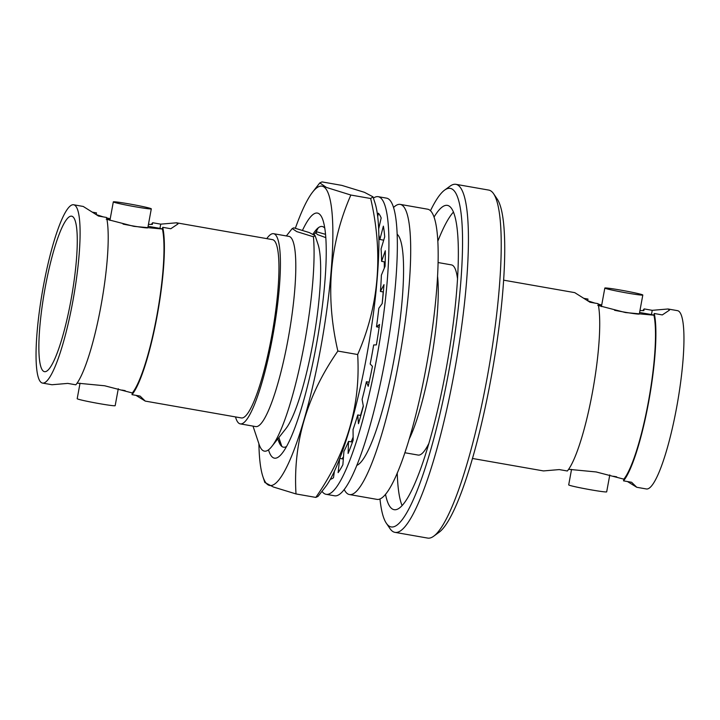 <?xml version="1.0" encoding="UTF-8"?>
<svg xmlns="http://www.w3.org/2000/svg" width="720" height="720" viewBox="0 0 720 720"><rect width="100%" height="100%" fill="white"/><g stroke="black" fill="none" stroke-linecap="round" stroke-linejoin="round"><path stroke-width="1.08" d="M135.954 395.352L145.251 401.094L241.29 417.933A90.504 15.831 99.9 0 0 271.791 335.556A90.504 15.831 99.9 0 0 272.556 239.643L176.517 222.804L177.975 223.947L170.802 228.735L162.729 227.313A90.504 15.831 99.9 0 1 157.203 315.468A90.504 15.831 99.9 0 1 132.012 394.659L132.327 392.958L104.652 385.767L77.103 383.13M627.462 481.536L636.768 487.278L646.299 488.952A90.504 15.831 -80.1 0 0 676.8 406.575A90.504 15.831 -80.1 0 0 677.556 310.662L668.025 308.988L669.483 310.131L662.31 314.919L654.237 313.497A90.504 15.831 99.9 0 1 648.711 401.652A90.504 15.831 99.9 0 1 623.52 480.852L623.835 479.151L596.16 471.951L568.611 469.314M96.21 214.596L103.293 216.891M106.641 217.872L110.205 218.826M587.718 300.78L594.801 303.075M598.149 304.056L601.713 305.01M623.835 479.151A88.875 15.543 -80.1 0 0 648.441 401.526A88.875 15.543 -80.1 0 0 653.922 315.198L625.419 312.543L597.753 305.352M132.327 392.958A88.875 15.543 -80.1 0 0 156.933 315.342A88.875 15.543 -80.1 0 0 162.414 229.014L133.911 226.359L106.236 219.168M118.287 388.719L115.173 405.675A19.305 0.864 -169.6 0 1 99.351 403.632A19.305 0.864 -169.6 0 1 77.193 398.7L80.037 383.202M609.795 474.903L606.681 491.859A19.305 0.864 -169.6 0 1 590.868 489.816A19.305 0.864 -169.6 0 1 568.701 484.884L571.545 469.386M493.641 193.797L497.358 199.269A171.837 30.06 99.9 0 1 491.121 377.757A171.837 30.06 99.9 0 1 438.939 532.386L433.593 536.274A176.661 30.906 -80.1 0 0 487.233 377.298A176.661 30.906 -80.1 0 0 493.641 193.797A176.661 30.906 -80.1 0 0 488.718 190.08L455.949 184.329A176.661 30.906 99.9 0 1 454.464 371.547A176.661 30.906 99.9 0 1 394.929 532.35A176.661 30.906 99.9 0 1 390.006 528.633L386.289 523.161A171.837 30.06 -80.1 0 0 448.992 370.368A171.837 30.06 -80.1 0 0 444.708 190.035A171.837 30.06 -80.1 0 0 430.506 210.672M444.708 190.035L450.063 186.147A176.661 30.906 99.9 0 1 455.949 184.329M129.132 203.913A19.305 0.864 10.4 0 0 113.319 201.87A19.305 0.864 10.4 0 0 135.477 206.802A19.305 0.864 10.4 0 0 151.299 208.845A19.305 0.864 10.4 0 0 129.132 203.913M123.066 224.109A19.305 0.864 10.4 0 0 131.994 225.774A19.305 0.864 10.4 0 0 147.816 227.817L151.299 208.845M620.649 290.097A19.305 0.864 10.4 0 0 604.827 288.054A19.305 0.864 10.4 0 0 626.985 292.986A19.305 0.864 10.4 0 0 642.807 295.029A19.305 0.864 10.4 0 0 620.649 290.097M614.574 310.293A19.305 0.864 10.4 0 0 623.511 311.958A19.305 0.864 10.4 0 0 639.324 314.001L642.807 295.029M71.037 299.826A78.921 13.806 99.9 0 1 44.442 371.655A78.921 13.806 99.9 0 1 45.108 288.018A78.921 13.806 99.9 0 1 71.703 216.189A78.921 13.806 99.9 0 1 71.037 299.826M437.607 276.579A96.534 16.884 99.9 0 1 430.596 363.681A96.534 16.884 99.9 0 1 409.068 439.362M457.569 279.189A96.534 16.884 -80.1 0 0 451.476 264.897L438.174 262.557M385.488 494.244A154.458 27.018 -80.1 0 0 394.083 509.661A154.458 27.018 -80.1 0 0 446.139 369.072A154.458 27.018 -80.1 0 0 447.435 205.38A154.458 27.018 -80.1 0 0 434.115 216.954M397.242 472.932A154.458 27.018 -80.1 0 0 402.048 505.494M235.503 416.916A96.534 16.884 -80.1 0 0 240.246 423.873A96.534 16.884 -80.1 0 0 272.781 336.006A96.534 16.884 -80.1 0 0 273.6 233.703A96.534 16.884 -80.1 0 0 266.769 238.635M240.246 423.873L255.636 426.573A96.534 16.884 -80.1 0 0 288.171 338.706A96.534 16.884 -80.1 0 0 288.981 236.403L273.6 233.703M253.008 426.114L259.092 444.339A119.223 20.853 -80.1 0 0 271.737 446.553L285.768 428.823A98.325 17.199 -80.1 0 0 312.867 343.116A98.325 17.199 -80.1 0 0 318.087 244.539L315.108 235.629L313.434 236.781L296.757 231.606L292.221 228.537L293.814 227.844L309.177 232.533L315.108 235.629M271.737 446.553A119.223 20.853 -80.1 0 0 304.596 342.63A119.223 20.853 -80.1 0 0 313.434 236.781M325.836 237.654L317.466 234.567L315.63 232.641L317.214 231.948L325.575 234.369M382.167 303.57A119.223 20.853 -80.1 0 0 383.202 291.924M384.3 268.137A119.223 20.853 -80.1 0 0 384.282 261.819M642.897 310.599A90.504 15.831 99.9 0 1 644.166 308.916L652.239 310.329L668.025 308.988M472.428 458.46L543.483 470.925L559.269 469.584L567.351 470.997A90.504 15.831 -80.1 0 0 592.542 391.797A90.504 15.831 -80.1 0 0 598.059 303.651L589.986 302.238L574.74 292.635L503.685 280.179M587.682 300.753L587.988 299.07L584.046 298.377M151.389 224.415A90.504 15.831 99.9 0 1 152.649 222.732L160.731 224.145L176.517 222.804M72.945 300.69A90.504 15.831 -80.1 0 0 73.701 204.777A90.504 15.831 -80.1 0 0 43.2 287.154A90.504 15.831 -80.1 0 0 42.444 383.067A90.504 15.831 -80.1 0 0 72.945 300.69M42.444 383.067L51.975 384.741L67.761 383.4L75.834 384.813A90.504 15.831 -80.1 0 0 101.025 305.613A90.504 15.831 -80.1 0 0 106.551 217.467L98.478 216.045L83.232 206.451L73.701 204.777M96.174 214.569L96.48 212.877L92.538 212.193M639.963 310.527L643.851 310.617L644.166 308.916M148.455 224.343L152.343 224.433L152.649 222.732M145.251 401.094L140.085 396.081L132.012 394.659M121.941 390.078L125.199 390.645M162.729 227.313L162.414 229.014M162.423 228.933A48.267 2.151 10.4 0 0 159.948 228.375L148.095 226.296M110.061 219.627L106.893 219.069M159.948 228.375L160.731 224.145M636.768 487.278L631.593 482.265L623.52 480.852M613.449 476.262L616.707 476.838M654.237 313.497L653.922 315.198M653.94 315.126A48.267 2.151 10.4 0 0 651.465 314.559L639.603 312.48M601.569 305.811L598.401 305.262M651.465 314.559L652.239 310.329M343.485 456.939L341.991 458.82A119.223 20.853 -80.1 0 0 343.494 456.759M351.198 441.846A119.223 20.853 -80.1 0 0 353.133 437.103M360.513 415.44A119.223 20.853 -80.1 0 0 363.285 405.837M379.962 498.915A171.837 30.06 -80.1 0 0 386.289 523.161M394.929 532.35L427.698 538.092A176.661 30.906 -80.1 0 0 433.593 536.274M453.51 212.004A154.458 27.018 -80.1 0 0 437.913 240.993M404.82 452.736L418.131 455.067A96.534 16.884 -80.1 0 0 428.724 443.7M397.251 234.297A117.963 20.637 99.9 0 1 394.236 358.29A117.963 20.637 99.9 0 1 356.733 465.39M393.624 207.405A147.285 25.767 99.9 0 1 400.293 204.399A147.285 25.767 99.9 0 1 399.051 360.486A147.285 25.767 99.9 0 1 349.416 494.541A147.285 25.767 99.9 0 1 344.169 489.447M400.293 204.399L427.77 209.214A147.285 25.767 99.9 0 1 426.528 365.301A147.285 25.767 99.9 0 1 376.893 499.365L349.416 494.541M373.419 198.099A151.074 26.424 99.9 0 1 378.252 196.686A151.074 26.424 99.9 0 1 376.983 356.787A151.074 26.424 99.9 0 1 326.07 494.298A151.074 26.424 99.9 0 1 322.002 491.319M378.252 196.686L386.685 198.162A151.074 26.424 99.9 0 1 385.407 358.263A151.074 26.424 99.9 0 1 334.494 495.774L326.07 494.298M377.73 216.522L378.378 213.228A135.873 23.769 99.9 0 1 381.168 217.962L378.702 228.816M378.909 235.224A120.672 21.105 99.9 0 1 379.872 239.499L383.364 226.152A135.873 23.769 99.9 0 1 384.705 236.817L381.069 248.976A120.672 21.105 99.9 0 1 381.591 261.351L385.299 250.749A135.873 23.769 99.9 0 1 385.056 266.301L381.375 275.166A120.672 21.105 99.9 0 1 380.421 291.438L383.985 284.625A135.873 23.769 99.9 0 1 382.194 303.543L378.828 308.232A120.672 21.105 99.9 0 1 376.488 326.808L379.557 324.459A135.873 23.769 99.9 0 1 376.38 344.889L373.671 344.952A120.672 21.105 99.9 0 1 370.179 364.014L372.447 366.354A135.873 23.769 99.9 0 1 368.208 386.289L366.408 381.726A120.672 21.105 99.9 0 1 362.097 399.411L363.348 406.197A135.873 23.769 99.9 0 1 358.461 423.702L357.75 414.954A120.672 21.105 99.9 0 1 353.052 429.525L353.16 440.109A135.873 23.769 99.9 0 1 348.093 453.456L348.543 441.378A120.672 21.105 99.9 0 1 343.908 451.404L342.873 464.751A135.873 23.769 99.9 0 1 338.121 472.644L339.678 458.586M334.431 471.078L333.495 477.72A135.873 23.769 99.9 0 1 330.3 479.304M379.872 239.499L383.706 240.174M339.741 458.424L343.314 459.054M348.543 441.378L352.467 442.062M357.75 414.954L360.837 415.494M366.408 381.726L369.126 382.203M376.488 326.808L379.152 327.276M380.421 291.438L383.364 291.951M381.591 261.351L385.2 261.981M373.005 196.839L374.994 202.932A151.947 26.577 99.9 0 1 366.858 355.05A151.947 26.577 99.9 0 1 325.125 487.314L318.024 496.413L315.81 497.412C346.806 452.889 360.756 405.261 357.669 354.528C379.062 305.64 383.4 253.638 370.674 198.513L373.005 196.839L364.446 192.321L341.82 185.382L322.002 181.908L319.797 182.907L326.43 187.434L350.856 195.039C329.463 243.927 325.134 295.938 337.86 351.054C306.864 395.577 292.914 443.205 296.001 493.938L273.393 487.008L264.816 482.481L262.827 476.388A151.947 26.577 99.9 0 1 258.903 443.772M295.353 228.276A151.947 26.577 99.9 0 1 312.687 192.006A151.947 26.577 99.9 0 1 320.886 346.995A151.947 26.577 99.9 0 1 262.827 476.388M279.531 439.551A121.59 21.267 -80.1 0 0 280.314 444.726M277.902 438.768A112.032 19.593 -80.1 0 0 278.505 440.793A112.032 19.593 -80.1 0 0 286.515 446.517M268.506 449.838A124.407 21.762 -80.1 0 0 282.078 453.375A124.407 21.762 -80.1 0 0 316.368 344.934A124.407 21.762 -80.1 0 0 322.965 220.194A124.407 21.762 -80.1 0 0 302.481 230.355M324.801 228.159A112.032 19.593 -80.1 0 0 315.324 230.814A112.032 19.593 -80.1 0 0 313.038 234.09M325.476 233.406A112.032 19.593 -80.1 0 0 324.927 234.171M318.366 227.727A121.59 21.267 -80.1 0 0 315.792 232.488M357.669 354.528L337.86 351.054M370.674 198.513L350.856 195.039M315.81 497.412L296.001 493.938M113.319 201.87L109.917 220.401M604.827 288.054L601.425 306.585M286.362 235.944L292.221 228.537M314.046 234.63L315.621 232.641M278.865 437.553L281.826 446.418M312.687 192.006L319.797 182.907"/></g></svg>
